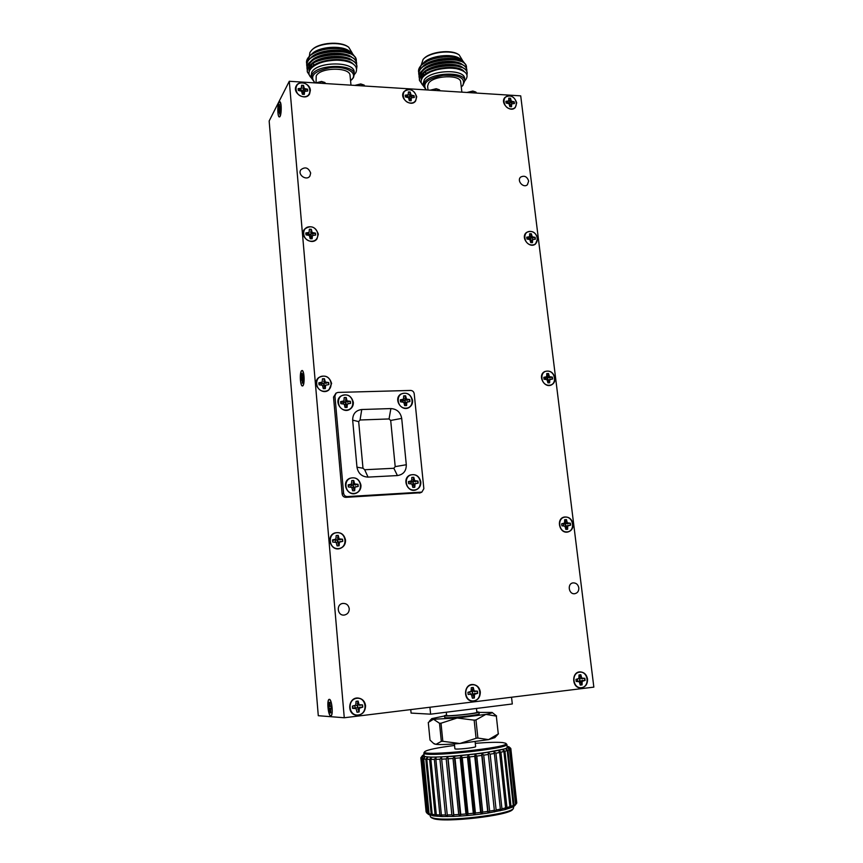 <?xml version="1.0" encoding="UTF-8"?>
<svg xmlns="http://www.w3.org/2000/svg" width="863" height="863" viewBox="0 0 863 863"><rect width="100%" height="100%" fill="white"/><g stroke="black" fill="none" stroke-linecap="round" stroke-linejoin="round"><path stroke-width="1.29" d="M410.454 483.528L412.029 481.446L413.409 482.946L412.234 484.607M411.856 477.563L413.593 477.498L413.129 481.576L417.972 481.069L414.682 480.659L413.787 477.293L411.834 477.39L411.619 480.82L408.436 481.586L408.641 483.636L411.942 484.035L412.838 487.412L414.79 487.304L415.006 483.873L418.177 483.107L417.972 481.069M415.179 481.824L416.074 481.166M413.129 481.576L414.682 480.659M412.892 479.763L413.981 479.278M416.279 483.215L413.388 484.24L414.79 487.304M413.474 485.686L414.585 485.308M413.388 484.24L415.006 483.873M417.692 481.198L417.886 483.118M414.574 487.25L412.838 487.379M408.426 481.705L409.537 482.137L411.619 480.82M409.537 482.137L410.335 481.478M414.078 490.022C404.79 490.626 403.269 475.082 412.546 474.693C421.78 474.121 423.345 489.558 414.078 490.022M402.266 401.78L403.906 400.087L405.276 401.586L404.218 403.15M403.711 396.041L405.437 396.009L404.995 400.227L409.763 399.547L406.505 399.073L405.621 395.783L403.69 395.837L403.474 399.17L400.313 399.839L400.518 401.834L403.787 402.298L404.671 405.61L406.592 405.545L406.818 402.212L409.957 401.543L409.763 399.547M407.012 400.421L407.886 399.601M404.995 400.227L406.505 399.073M404.747 398.361L405.815 397.724M408.08 401.597L405.254 402.816L406.592 405.545M405.319 404.132L406.397 403.604M405.254 402.816L406.818 402.212M409.483 399.698L409.677 401.554M406.387 405.524L404.671 405.61M400.303 399.99L401.424 400.583L403.474 399.17M401.424 400.583L402.201 399.774M405.89 408.177C396.7 408.544 395.211 393.388 404.402 393.226C413.539 392.881 415.071 407.94 405.89 408.177M428.016 90.022L427.606 86.224L428.544 83.269C433.571 75.275 460.756 74.358 460.713 82.136L461.867 92.147M476.613 93.085L475.891 92.093L473.097 91.327L467.174 92.481M440.152 90.788L439.429 89.817L436.451 89.008L430.497 90.173M461.274 87.012L462.762 85.491C465.869 78.123 459.364 74.736 443.237 75.318C427.412 78.609 421.759 83.474 426.29 89.914M466.894 92.47L472.827 91.057L475.815 92.039M430.249 90.162L436.203 88.727L439.332 89.763M426.128 89.849L423.388 85.955L424.542 82.298C430.745 72.276 464.844 71.1 464.779 80.852L462.687 85.631M464.779 80.852L464.499 78.457C464.564 68.673 430.475 69.838 424.283 79.892L423.129 83.571L423.388 85.955M423.194 84.164L424.24 79.892C430.702 69.439 466.16 68.813 464.574 79.083M465.049 80.529L465.524 79.968C469.213 74.887 466.268 71.144 456.7 68.749C450.766 67.044 435.804 68.954 430.184 72.093C425.869 74.294 423.237 76.278 422.277 78.015C420.443 80.928 420.81 83.517 423.366 85.793M419.483 80.27L419.461 80.097C419.224 76.127 422.536 72.524 429.375 69.267C438.372 65.556 447.466 64.38 456.635 65.761C463.107 67.077 466.603 69.385 467.142 72.719L467.163 72.913M419.159 77.292L419.138 77.12C418.911 73.096 422.266 69.45 429.213 66.171C438.091 62.524 447.066 61.381 456.117 62.719C462.687 64.013 466.247 66.354 466.797 69.741L466.818 69.935M418.835 74.315L418.825 74.153C418.587 70.065 422.007 66.375 429.062 63.075C437.821 59.515 446.667 58.371 455.599 59.666C462.277 60.971 465.891 63.333 466.462 66.764L466.473 66.958M419.871 66.99L421.284 65.189M418.523 71.349L421.349 65.113L429.591 59.709L437.973 57.044L430.669 59.256M422.708 74.283L424.121 75.264M460.357 61.273L454.585 59.525C446.333 58.328 438.134 59.374 430.011 62.686L424.197 66.138M460.766 64.304L455.103 62.568C446.721 61.327 438.415 62.395 430.173 65.771C423.906 68.716 420.766 72.017 420.756 75.674L420.745 75.62M421.166 77.454L421.759 78.522M461.166 67.336L455.61 65.61C447.12 64.326 438.695 65.405 430.346 68.857C423.96 71.888 420.885 75.264 421.101 78.975L421.327 80.011M455.524 68.555C447.368 67.422 439.256 68.447 431.187 71.651M422.999 85.459L419.494 80.464C416.538 66.44 466.98 59.655 467.185 73.075L466.937 75.21M419.483 78.76L419.181 77.487C416.214 63.398 466.624 56.613 466.84 70.097L466.797 71.446M419.159 75.782L418.857 74.509C415.89 60.367 466.268 53.571 466.495 67.12L466.462 68.468M418.835 72.816L418.533 71.543C418.285 68.662 420.054 65.868 423.819 63.172L420.831 65.642M421.371 79.849C421.824 69.105 457.466 62.751 464.218 71.564M421.403 79.687L421.068 78.598M422.643 73.517C428.825 64.606 456.042 61.187 463.129 67.875M421.931 78.123L421.252 77.066M422.341 70.486C428.566 61.575 455.621 58.177 462.741 64.854M422.05 67.454C428.318 58.555 455.2 55.167 462.363 61.834M424.585 74.833L423.053 73.873M437.973 57.044C430.799 58.501 425.556 60.895 422.234 64.218L422.029 64.445M465.384 64.261L462.169 60.076C457.261 57.346 451.036 56.332 443.485 57.001C435.146 58.101 430.324 59.148 423.819 63.172M461.781 59.827L459.655 58.511C451.985 52.967 429.601 55.761 423.42 63.01L422.6 63.851M426.689 73.236L424.725 72.255L426.667 73.258M462.406 60.227L459.159 54.919C451.489 49.396 429.299 52.158 423.107 59.396L421.155 65.318M458.814 54.703L458.426 54.466C451.025 49.137 429.688 51.802 423.722 58.781L423.453 59.062M316.063 82.578L316.203 75.966C320.065 67.174 350.227 66.872 350.065 75.556L350.993 85.167M365.049 86.052L360.961 84.218L354.952 85.415M326.041 83.592L321.748 81.726L315.707 82.945M350.572 80.766L352.762 78.339C356.98 71.92 344.607 65.836 330.238 67.638C314.24 70.971 309.17 76.02 315.027 82.783L315.2 82.913M354.769 85.405L360.734 83.938L364.218 85.103M315.578 82.934L321.554 81.446L324.963 82.524M314.628 82.514L311.295 77.843L311.942 74.941C316.678 63.916 354.51 63.528 354.283 74.412L353.452 77.659L351.856 79.579M354.283 74.412L354.046 71.953C354.272 61.025 316.451 61.402 311.716 72.47L311.295 77.843C308.965 75.61 308.404 73.182 309.612 70.529C310.939 67.821 314.283 65.34 319.634 63.096C325.524 60.604 339.148 59.18 345.027 61.036C355.685 63.107 357.865 68.026 355.847 72.643L354.423 74.445M311.133 76.02L311.672 72.46C316.635 60.971 355.988 61.23 354.11 72.611M310.076 76.429L307.314 71.586C307.185 67.077 311.068 63.247 318.954 60.097C327.606 57.12 336.268 56.408 344.941 57.94C352.309 59.579 356.29 62.298 356.872 66.117L356.894 66.322M307.066 68.684L307.045 68.511C306.915 63.927 310.863 60.065 318.879 56.904C327.39 54.002 335.912 53.301 344.434 54.79C351.921 56.419 355.977 59.169 356.581 63.053L356.592 63.247M306.786 65.61L306.764 65.437C306.656 60.777 310.669 56.872 318.803 53.7C327.174 50.885 335.545 50.194 343.916 51.629C351.543 53.258 355.664 56.041 356.279 59.989L356.29 60.183M309.267 56.429L309.795 55.89M306.516 62.568L309.903 55.782C312.072 53.635 315.265 51.802 319.483 50.27L320.745 49.838M310.658 65.761L312.007 66.839M349.601 53.635L342.967 51.478C335.232 50.151 327.476 50.798 319.709 53.409L312.924 56.893M349.968 56.764L343.474 54.628C335.588 53.247 327.703 53.905 319.795 56.591C312.665 59.385 308.986 62.826 308.749 66.926M309.127 68.943L309.688 70.076M350.346 59.903L343.97 57.778C335.944 56.354 327.918 57.023 319.893 59.784C312.535 62.719 308.922 66.289 309.04 70.507L309.234 71.51M343.668 60.777C335.685 59.515 327.8 60.237 319.979 62.977M310.928 77.465L307.347 71.963C304.52 56.926 356.926 52.179 356.915 66.494L356.646 68.684M307.357 70.216L307.077 68.878C304.24 53.776 356.613 49.04 356.613 63.431L356.559 64.801M307.077 67.131L306.796 65.804C303.959 50.637 356.3 45.901 356.311 60.356L356.257 61.737M306.796 64.056L306.527 62.729C306.311 60.108 307.713 57.584 310.712 55.146L309.245 56.386M309.364 71.122C310.518 59.925 346.581 55.124 353.69 64.509M309.321 71.23L309.019 70.108M310.95 64.552C317.832 55.62 345.178 53.506 352.557 60.637M309.871 69.676L309.213 68.555M310.712 61.413C317.627 52.481 344.801 50.388 352.223 57.519M310.464 58.274C317.411 49.364 344.423 47.282 351.888 54.401M312.46 66.419L310.993 65.361M324.768 48.76C318.501 50.043 313.808 52.136 310.723 55.027L310.561 55.178M355.157 57.195L351.673 52.589C346.516 49.504 339.742 48.177 331.381 48.63C323.129 49.126 316.246 51.295 310.712 55.146M351.23 52.298L349.159 50.939C341.209 44.898 318.674 46.667 311.964 53.873L311.122 54.649M312.622 63.776L314.466 64.898M312.654 63.754L314.499 64.887M352.201 52.977L348.717 47.228C340.766 41.208 318.436 42.956 311.705 50.13L309.914 52.47L309.353 56.289M348.328 46.969L347.972 46.742C340.313 40.949 318.835 42.621 312.352 49.536L312.093 49.784M510.529 748.145L508.685 746.603L510.831 748.555L508.782 747.207L510.669 748.965L509.947 749.494L507.8 747.908L509.504 749.72L507.994 750.325L505.761 748.706L507.239 750.573L504.952 751.231L502.698 749.58L503.895 751.5L500.907 752.191L498.663 750.497L499.569 752.471L495.923 753.183L493.765 751.446L494.348 753.464L490.141 754.176L488.113 752.396L488.372 754.456L483.712 755.147L481.867 753.313L488.199 813L489.655 811.112L494.348 810.314L488.372 754.456M516.646 803.129L510.831 748.555M510.799 748.76L516.775 802.957M494.348 810.314L494.488 811.932L496.128 809.979L500.357 809.138L500.162 810.789L501.942 808.793L505.599 807.908L505.082 809.602L506.937 807.563L509.936 806.678L509.127 808.415L510.993 806.333L513.269 805.47L512.191 807.25L515.524 804.316L514.208 806.139L516.657 803.248L510.669 748.965M424.013 754.575L422.611 755.395L423.118 756.42L431.468 757.25L454.305 756.279L481.867 753.313L481.781 755.416L476.786 756.074L475.168 754.186L474.747 756.322L469.569 756.927L468.221 754.985L467.487 757.142L462.255 757.671L461.198 755.697L460.173 757.865L455.028 758.307L454.305 756.279L453.01 758.458L448.102 758.793L447.714 756.743L446.203 758.911L441.662 759.149L441.608 757.067L439.936 759.213L435.869 759.332L436.149 757.229L434.348 759.364L430.864 759.364L431.468 757.25L429.612 759.343L426.797 759.235L427.681 757.11L425.815 759.17L423.733 758.955L424.887 756.829L423.053 758.847L421.748 758.534L423.118 756.42L421.392 758.383L420.874 757.984L422.428 755.88L420.831 757.8L422.492 755.546M420.874 757.984L426.656 812.827L421.392 758.383M426.117 811.964L420.831 757.8M426.678 812.838L428.792 814.596L427.056 813.075L428.393 813.615L423.053 758.847M421.748 758.534L427.056 813.075M428.393 813.615L430.594 815.319L429.084 813.809L431.198 814.23L425.815 759.17M423.733 758.955L429.084 813.809M431.198 814.23L433.453 815.902L432.19 814.37L435.049 814.672L429.612 759.343M426.797 759.235L432.19 814.37M435.049 814.672L437.293 816.312L436.322 814.769L439.85 814.931L434.348 759.364M430.864 759.364L436.322 814.769M439.85 814.931L442.039 816.538L441.381 814.963L445.502 814.985L439.936 759.213M435.869 759.332L441.381 814.963M445.502 814.985L447.563 816.571L447.25 814.963L451.845 814.845L446.203 758.911M441.662 759.149L447.25 814.963M447.714 756.743L453.744 816.409L453.765 814.769L458.717 814.51L453.01 758.458M448.102 758.793L453.765 814.769M451.845 814.845L453.744 816.409L442.039 816.538L433.453 815.902L428.393 814.294M454.305 756.279L460.4 816.064L460.756 814.381L465.944 813.982L460.173 757.865M455.028 758.307L460.756 814.381M458.717 814.51L460.4 816.064L453.744 816.409M461.198 755.697L467.368 815.535L468.037 813.798L473.312 813.27L467.487 757.142M462.255 757.671L468.037 813.798M465.944 813.982L467.368 815.535L460.4 816.064M468.221 754.985L474.445 814.834L475.427 813.043L480.637 812.407L474.747 756.322M469.569 756.927L475.427 813.043M473.312 813.27L474.445 814.834L467.368 815.535M509.947 749.494L515.966 804.003M515.524 804.316L509.504 749.72M507.994 750.325L514.024 805.136M513.269 805.47L507.239 750.573M504.952 751.231L510.993 806.333M509.936 806.678L503.895 751.5M500.907 752.191L506.937 807.563M505.599 807.908L499.569 752.471M495.923 753.183L501.942 808.793M500.357 809.138L494.348 753.464M490.141 754.176L496.128 809.979M475.168 754.186L481.457 813.982L482.697 812.137L487.714 811.414L481.781 755.416M476.786 756.074L482.697 812.137M480.637 812.407L481.457 813.982L474.445 814.834M483.712 755.147L489.655 811.112M487.714 811.414L488.199 813L481.457 813.982M512.816 809.224L512.644 809.451C509.515 815.481 445.2 822.957 433.431 818.62L431.349 817.639M429.925 815.114L430.572 816.981L432.503 817.822C444.488 822.223 510.26 814.575 513.42 808.458L513.69 806.484M454.553 745.449C437.476 747.682 427.563 749.72 424.823 751.587C417.347 757.315 513.992 747.358 505.653 743.259L502.644 742.558C497.066 742.072 487.951 742.32 475.276 743.313M505.772 743.356L506.872 744.402C509.925 748.771 421.629 757.865 423.852 752.957L424.715 751.716M474.154 720.141L475.966 719.915L477.886 738.059L476.074 738.307L474.154 720.141L457.163 718.016L441.004 723.216L442.827 741.306L441.327 741.36L439.515 723.28L441.004 723.216M496.333 716.128L498.275 733.906L496.333 716.128L485.869 714.37L475.966 719.915M477.886 738.059L488.577 739.623L498.275 733.906M492.158 712.482L496.581 715.988M439.515 723.28L433.474 719.246L428.285 722.45L430.022 740.076L433.496 743.356L435.966 744.348L441.327 741.36M442.827 741.306L459.796 743.507L476.074 738.307M494.833 737.628L488.577 739.623L459.796 743.507C448.242 744.499 440.303 744.78 435.966 744.348L434.24 743.884M475.125 741.802L475.621 746.592C476.268 747.692 454.445 749.936 454.887 748.728L454.391 743.949M506.872 744.402L507.164 747.078C510.227 751.554 421.899 760.648 424.121 755.632L423.852 752.957M481.867 753.313L505.761 748.706L508.782 747.207L507.045 746.01M515.028 805.352L512.191 807.25L505.082 809.602L488.199 813M444.585 715.956L431.78 718.631L433.474 719.246L457.163 718.016L485.869 714.37C490.659 713.474 492.73 712.827 492.072 712.417L478.976 712.407M511.543 697.228L512.298 703.971L430.615 714.176L411.09 713.086L410.756 709.602M429.925 707.25L430.615 714.176M476.829 711.846L478.954 712.115L479.138 713.884C480.184 715.125 443.906 718.868 444.736 717.433L444.553 715.664L446.57 714.974M478.954 712.115C480.001 713.323 443.722 717.067 444.553 715.664M476.473 708.447L476.883 712.331C477.8 713.399 445.891 716.678 446.613 715.449L446.29 712.212M335.114 542.05L335.987 539.537L338.037 541.025L336.376 542.795M336.182 535.675L338.048 535.567L337.746 539.634L342.557 539.224L339.105 538.857L338.21 535.373L336.171 535.513L335.89 539.084L332.535 539.925L332.719 542.05L336.182 542.417L337.077 545.901L339.127 545.761L339.396 542.191L342.751 541.338L342.557 539.224M339.795 539.925L340.572 539.364M337.746 539.634L339.105 538.857M337.422 537.822L338.393 537.444M340.756 541.479L337.983 542.385L339.127 545.761M337.962 543.96L338.943 543.69M337.983 542.385L339.396 542.191M342.298 539.332L342.482 541.36M338.932 545.686L337.077 545.837M332.503 540.421L335.89 539.084M333.862 540.335L334.531 539.785M338.35 548.598C328.576 549.386 327.196 533.269 336.948 532.698C346.656 531.942 348.08 547.951 338.35 548.598M321.187 384.833L322.298 383.15L324.315 384.65L322.924 386.268M322.46 378.976L324.294 378.954L324.024 383.269L328.695 382.546L325.319 382.05L324.445 378.717L322.449 378.76L322.169 382.136L318.868 382.794L319.051 384.812L322.438 385.308L323.312 388.663L325.319 388.609L325.599 385.232L328.879 384.564L328.695 382.546M326.02 383.452L326.743 382.6M324.024 383.269L325.319 382.05M323.701 381.36L324.617 380.68M325.599 385.232L324.251 385.901L325.319 388.609M324.208 387.207L325.146 386.635M328.447 382.708L328.63 384.574M325.135 388.598L323.409 388.674M318.835 383.496L318.879 382.945L321.414 383.334L322.169 382.136M320.205 383.593L320.831 382.741M324.542 391.263C314.973 391.597 313.657 376.236 323.215 376.117C332.73 375.815 334.089 391.068 324.542 391.263M308.177 235.006L309.256 233.981L311.23 235.491L310.033 236.969M309.375 229.526L311.165 229.58L310.939 234.132L315.48 233.129L312.158 232.514L311.316 229.299L309.353 229.256L309.073 232.449L305.847 232.934L306.009 234.865L309.342 235.48L310.184 238.706L312.147 238.738L312.428 235.534L315.653 235.049L315.48 233.129M312.881 234.218L313.56 233.086M310.939 234.132L312.158 232.514M310.604 232.125L311.489 231.176M312.428 235.534L311.155 236.635L311.964 238.771M311.101 237.713L311.985 236.861M315.232 233.334L315.416 235.049M305.826 233.83L305.847 233.15L308.371 234.078L309.073 232.449M307.174 234.11L307.767 232.978M311.381 241.23C302.007 241.144 300.745 226.484 310.119 226.775C319.439 226.893 320.745 241.457 311.381 241.23M300.658 90.788L301.521 90.291L303.442 91.812L302.287 93.161M301.619 85.599L303.366 85.717L303.161 90.464L307.573 89.202L304.337 88.479L303.517 85.394L301.586 85.275L301.316 88.296L298.156 88.63L298.318 90.464L301.565 91.187L302.384 94.283L304.315 94.401L304.585 91.37L307.735 91.036L307.573 89.202M305.049 90.464L305.707 89.083M303.161 90.464L304.337 88.479M302.827 88.382L303.668 87.185M304.585 91.37L303.366 92.859L304.067 94.423M303.301 93.711L304.154 92.6M307.347 89.45L307.519 91.025M298.134 89.504L298.166 88.889L300.658 90.313L301.748 87.066M300.658 90.313L301.316 88.296M299.472 90.119L300.033 88.738M303.56 96.732C294.38 96.268 293.172 82.287 302.341 82.945C311.467 83.452 312.719 97.336 303.56 96.732M407.336 97.12L408.598 96.785L409.871 98.22L409.202 99.439M408.436 92.212L410.033 92.33L409.612 96.915L414.089 95.707L411.036 95.016L410.205 92.017L408.404 91.91L408.199 94.844L405.243 95.167L405.437 96.947L408.501 97.638L409.332 100.647L411.133 100.755L411.338 97.81L414.283 97.487L414.089 95.707M411.511 96.915L412.341 95.599M409.612 96.915L411.036 95.016M409.386 94.898L410.389 93.754M411.338 97.81L409.86 99.234L410.853 100.777M409.936 100.065L410.95 99.008M413.841 95.944L414.035 97.465M405.222 95.426L407.26 96.775L408.199 94.844M406.268 96.602L407.012 95.275M410.475 103.021C401.867 102.578 400.454 89.029 409.062 89.644C417.627 90.108 419.073 103.582 410.475 103.021M507.563 103.129L508.706 102.859L509.936 104.25L509.666 105.178M508.836 98.425L510.303 98.544L509.688 102.977L514.219 101.812L511.338 101.154L510.508 98.242L508.803 98.134L508.674 100.982L505.901 101.305L506.106 103.042L508.997 103.711L509.839 106.624L511.532 106.721L511.673 103.873L514.434 103.549L514.219 101.812M511.586 102.977L512.568 101.715M509.688 102.977L511.338 101.154M509.548 101.025L510.713 99.925M511.673 103.873L509.957 105.232L511.23 106.753M510.162 106.052L511.328 105.038M513.938 102.039L514.154 103.528M505.88 101.618L507.476 102.848L508.674 100.982M506.657 102.686L507.552 101.413M510.961 108.932C502.859 108.511 501.274 95.362 509.375 95.944C517.433 96.376 519.051 109.461 510.961 108.932M528.08 239.029L529.494 238.166L530.745 239.58L530.421 240.626M529.688 233.992L531.177 234.056L530.497 238.296L535.168 237.368L532.244 236.796L531.381 233.787L529.655 233.754L529.537 236.742L526.732 237.206L526.948 239.008L529.882 239.58L530.745 242.6L532.471 242.632L532.59 239.634L535.394 239.17L535.168 237.368M532.449 238.382L533.496 237.336M530.497 238.296L532.244 236.796M530.378 236.419L531.597 235.545M532.59 239.634L530.788 240.648L532.223 242.665M531.025 241.662L532.255 240.863M534.877 237.552L535.092 239.159M526.71 237.465L528.253 238.253L529.537 236.742M527.455 238.285L528.415 237.239M531.899 244.963C523.679 244.887 522.018 231.165 530.238 231.424C538.404 231.521 540.098 245.157 531.899 244.963M545.092 379.191L546.559 377.67L547.832 379.094L547.358 380.346M546.797 373.755L548.307 373.755L547.584 377.8L552.385 377.12L549.407 376.656L548.523 373.528L546.775 373.571L546.657 376.721L543.809 377.325L544.035 379.224L547.023 379.688L547.908 382.816L549.655 382.773L549.774 379.612L552.622 379.008L552.385 377.12M549.591 377.972L550.68 377.163M547.584 377.8L549.407 376.656M547.476 376.009L548.749 375.362M550.918 379.051L547.886 380.259L549.655 382.773M548.145 381.478L549.429 380.928M547.886 380.259L549.774 379.612M552.083 377.271L552.309 379.008M549.407 382.762L548.285 382.87M543.798 377.53L544.51 378.102L546.657 376.721M544.51 378.102L545.513 377.293M549.084 385.254C540.734 385.545 538.997 371.198 547.347 371.101C555.653 370.842 557.422 385.092 549.084 385.254M563.086 525.707L564.391 523.485L565.697 524.92L565.049 526.376M564.682 519.86L566.214 519.785L565.438 523.614L570.378 523.205L567.358 522.849L566.441 519.602L564.661 519.731L564.553 523.043L561.651 523.819L561.899 525.794L564.931 526.15L565.848 529.397L567.627 529.267L567.735 525.945L570.626 525.168L570.378 523.205M567.498 523.873L568.652 523.323M565.438 523.614L567.358 522.849M565.341 521.91L566.678 521.522M568.89 525.297L565.75 526.182L567.627 529.267M566.042 527.627L567.39 527.347M565.75 526.182L567.735 525.945M570.065 523.312L570.303 525.2M567.369 529.202L565.837 529.353M561.651 523.949L563.399 523.69M567.056 531.899C558.555 532.6 556.743 517.595 565.243 517.099C573.69 516.452 575.535 531.349 567.056 531.899M578.922 678.361L580.012 679.764L578.836 681.543M577.746 681.209L577.25 679.289M579.019 675.017L580.583 674.866L579.753 678.437L584.855 678.329L581.759 678.102L580.821 674.726L579.008 674.942L578.9 678.447L575.945 679.397L576.204 681.468L579.3 681.694L580.238 685.082L582.061 684.866L582.158 681.349L585.103 680.4L584.855 678.329M581.878 678.803L583.086 678.545M579.753 678.437L581.759 678.102M579.666 676.84L581.069 676.743M584.521 678.394L584.769 680.378L580.076 681.134L582.061 684.866M580.4 682.838L581.813 682.849M580.076 681.134L582.158 681.349M582.072 680.4L583.334 680.616M577.973 681.263L576.171 681.371M581.781 684.737L580.227 684.963M575.945 679.429L577.725 679.181M581.479 687.671C572.805 688.814 570.918 673.064 579.591 672.148C588.199 671.047 590.13 686.678 581.479 687.671M471.166 691.123L472.697 692.622C471.349 695.125 470.378 694.952 469.774 692.104M471.306 687.768L473.021 687.595L472.417 691.263L477.466 691.177L474.165 690.95L473.237 687.455L471.295 687.692L471.112 691.317L467.94 692.32L469.839 692.094M474.531 691.651L475.567 691.403M472.417 691.263L474.165 690.95M472.223 689.623L473.463 689.548M477.153 691.241L477.379 693.291L472.708 694.057L474.348 697.962L474.521 694.327L477.692 693.323L477.466 691.177M472.881 695.826L474.132 695.869M472.708 694.057L474.521 694.327M474.715 693.302L475.804 693.55M467.94 692.32L468.167 694.467L470.065 694.24L468.145 694.381M470.065 694.24L471.468 694.693L472.406 698.199L474.348 697.962M474.111 697.833L472.395 698.07M473.668 700.875C464.402 702.083 462.708 685.783 471.975 684.791C481.187 683.615 482.924 699.807 473.668 700.875M329.332 699.343C331.921 698.976 333.496 715.837 330.874 715.912C328.253 716.786 326.527 699.462 329.224 699.354L329.332 699.343M301.586 370.745L302.007 370.518C304.488 369.925 304.963 386.117 302.46 385.944C300.238 386.527 299.429 372.471 301.586 370.745M278.943 102.46L279.698 101.726C281.942 101.359 281.586 117.314 279.364 116.926C277.573 117.303 277.217 105.459 278.943 102.46M409.968 475.34L409.094 475.599M415.912 489.893L416.7 489.343M420.82 481.932C419.289 475.955 415.707 473.668 410.087 475.06C401.306 478.48 407.746 493.614 416.333 489.742C419.494 488.231 420.993 485.632 420.82 481.932M400.712 394.434L399.979 394.769M408.771 407.67L409.396 407.056M412.579 400.464C410.68 393.992 406.775 391.867 400.864 394.089C392.913 398.738 401.565 412.482 409.256 407.412C411.662 405.815 412.773 403.506 412.579 400.464M340.82 396.344L340 396.797M349.871 409.289L350.572 408.523M353.334 402.255C351.241 395.394 347.066 393.345 340.809 396.095C332.945 401.446 342.676 414.779 350.259 409.04C352.482 407.39 353.506 405.125 353.334 402.255M349.634 478.598L348.587 478.976M356.3 493.14L357.185 492.46M360.961 485.211C359.31 478.911 355.502 476.646 349.526 478.404C340.648 482.417 347.897 497.422 356.592 493.01C359.655 491.403 361.112 488.803 360.961 485.211M360.054 419.99L358.674 421.608L362.989 468.231L364.671 469.742L393.841 468.275L395.2 466.624L390.691 420.454L389.04 418.954L360.054 419.99L361.759 409.515C355.739 410.335 352.708 413.873 352.665 420.13L356.969 467.174C358.177 473.485 361.867 476.797 368.059 477.11L397.422 475.567C403.377 474.618 406.333 471.015 406.3 464.736L401.705 418.393C400.508 412.266 396.894 408.986 390.885 408.577L361.759 409.515M343.603 493.248C344.003 495.373 345.243 496.484 347.336 496.581L421.867 492.115L423.852 488.685L414.208 393.701C413.798 391.673 412.611 390.594 410.637 390.443L337.983 392.417L336.139 393.064L334.92 395.934L343.603 493.248L342.158 494.024C342.557 496.139 343.798 497.25 345.88 497.336L420.41 492.762M335.934 393.237L333.528 397.088L342.158 494.024M335.027 533.086L333.819 533.399M339.99 548.523L341.101 547.843M345.534 540.076C344.143 534.132 340.583 531.759 334.833 532.935C325.383 535.988 330.842 551.899 340.162 548.458C343.852 546.98 345.642 544.186 345.534 540.076M318.695 377.843L317.908 378.35M328.544 390.195L329.202 389.375M331.619 383.485C329.353 376.397 325.027 374.445 318.663 377.606C311.155 383.452 321.716 396.128 328.911 389.925L331.619 383.485M316.473 239.461L316.818 238.738M318.339 234.143C315.362 226.462 310.734 224.822 304.445 229.234C298.749 236.235 311.705 246.225 316.958 238.911L318.339 234.143M309.051 94.725L309.213 94.121M310.367 90.281C310.108 83.377 299.083 79.914 296.246 85.868C291.834 93.161 305.696 101.5 309.601 93.927L310.367 90.281M416.732 96.742C413.862 89.547 409.58 87.864 403.884 91.715C398.782 97.994 410.971 107.659 415.599 101.036L416.732 96.742M516.721 102.826C514.24 96.214 510.324 94.401 504.995 97.411C499.537 102.794 510.26 113.29 515.297 107.519L516.721 102.826M537.714 238.307C535.61 232.039 531.888 230.076 526.549 232.438C520.044 237.12 529.343 249.148 535.502 244.024L537.714 238.307M544.262 372.061L543.722 372.223M554.974 377.994C553.312 372.212 549.893 370.076 544.726 371.565C537.131 375.092 544.24 388.857 551.597 384.844C554.1 383.442 555.222 381.155 554.974 377.994M563.668 517.433L563.021 517.476M567.282 532.083L567.865 531.791M573.021 524.003C571.791 518.879 568.836 516.57 564.154 517.066C555.632 518.814 559.602 534.251 568.005 531.964C571.565 530.821 573.237 528.167 573.021 524.003M579.85 672.126L579.159 671.997M579.807 687.854L580.454 687.714M587.541 679.052C586.678 674.693 584.294 672.299 580.378 671.889C571.414 671.36 571.533 687.962 580.529 687.919C585.287 687.433 587.627 684.478 587.541 679.052M472.816 684.747L471.878 684.575M471.899 701.069L472.784 700.918M480.313 691.921C479.526 687.498 477.099 685.039 473.043 684.521C463.55 683.701 462.816 700.81 472.374 701.123C477.606 700.756 480.26 697.692 480.313 691.921M358.501 698.307L357.206 698.048M356.225 715.19L357.552 715.049M365.567 705.686C364.876 701.285 362.471 698.75 358.35 698.059C348.328 696.721 346.29 714.273 356.397 715.211C362.255 715.103 365.308 711.932 365.567 705.686M349.245 608.706C348.512 605.017 346.354 603.259 342.762 603.442C335.75 604.316 337.444 616.268 344.423 615.028C347.638 614.262 349.245 612.158 349.245 608.706M310.669 173.053C308.436 167.584 305.157 166.494 300.831 169.784C297.239 174.833 306.71 181.273 309.936 175.998L310.669 173.053M528.674 181.057C527.088 176.559 524.424 175.243 520.68 177.077C516.43 180.583 523.42 188.566 527.39 184.736L528.674 181.057M578.814 587.843C578.081 584.488 576.171 582.838 573.118 582.892C566.948 583.453 568.652 594.693 574.758 593.701C577.584 593.043 578.933 591.09 578.814 587.843M344.272 717.757L318.285 715.707L269.159 121.003L289.288 81.273L344.272 717.757L593.841 687.131L520.713 95.858L289.288 81.273M330.669 706.463L329.137 706.506L329.321 702.353L329.871 702.45M328.609 706.484L329.31 708.523L331.446 708.178L328.792 708.62L328.609 706.484M330.302 705.869L329.461 705.912M330.033 704.391L329.493 704.435M330.734 712.644L330.205 712.881L329.321 708.652M330.583 710.702L330.033 710.778M330.734 709.106L329.742 709.289M331.468 708.631L330.605 709.332L330.756 712.914L330.205 712.881M329.86 702.363L330.324 705.956L331.295 706.614L330.939 708.739M330.712 715.697L331.295 715.384C333.15 713.485 331.877 700.81 329.731 699.71C326.732 697.326 327.864 715.761 330.712 715.697M279.968 110.259L278.404 110.475L279.364 104.542L279.741 107.282L280.497 106.397L280.108 113.312L279.677 114.132L279.299 111.392L278.555 112.255L278.404 110.475M280.033 109.828L278.814 109.666M280.389 108.706L279.062 108.587M279.709 107.141L279.083 107.12M279.957 111.37L279.299 111.392M278.889 110.486L278.943 111.489M280.604 107.411L279.741 107.282M280.087 116.052C281.586 110.691 281.575 106.041 280.044 102.104C277.487 99.579 277.077 119.094 279.731 116.559L280.087 116.052M303.377 378.177L300.971 378.393L302.061 373.237L303.485 378.07L301.435 377.951M303.431 377.12L301.716 377.066M302.32 375.588L301.737 375.599M302.74 381.306L301.597 379.893L301.133 380.335L300.971 378.393M303.485 378.07L302.73 379.396L302.87 382.773L302.384 383.237L302.223 381.338M302.719 380.044L301.974 380.13M302.719 379.763L301.597 379.893M301.478 378.404L301.586 379.903M303.388 376.602L302.848 376.57M302.837 385.545L302.881 385.502C304.736 383.981 304.38 372.093 302.449 370.885C299.45 368.372 299.99 388.296 302.837 385.545M354.93 705.589C355.189 708.739 356.171 709.008 357.886 706.387L355.826 704.898M356.041 701.414L357.94 701.22L357.584 704.974L362.557 704.92L359.04 704.704L358.123 701.08L356.041 701.328L355.772 705.093L352.352 706.139L354.391 705.902M359.698 705.395L360.529 705.168M357.584 704.974L359.04 704.704M357.271 703.291L358.307 703.237M362.277 704.985L362.471 707.11L357.832 707.876L359.084 711.975L359.353 708.199L362.751 707.142L362.557 704.92M357.843 709.731L358.889 709.796M357.832 707.876L359.353 708.199M359.849 707.099L360.723 707.39M352.352 706.139L352.546 708.35L356.074 708.588L353.808 707.822L352.525 708.296M353.808 707.822L354.585 708.124M356.074 708.588L357.002 712.223L359.084 711.975M358.879 711.824L356.991 712.083M358.296 714.995C348.361 716.29 346.894 699.375 356.829 698.318C366.699 697.067 368.21 713.852 358.296 714.995M344.661 405.027L345.987 403.388L344.585 401.867L342.881 403.636M344.197 397.757L346.009 397.724L345.696 402.007L350.421 401.327L347.055 400.853L346.182 397.487L344.186 397.552L343.916 400.939L340.637 401.619L340.82 403.657L344.208 404.132L345.081 407.498L347.077 407.433L347.347 404.035L350.605 403.355L350.421 401.327M347.713 402.201L348.479 401.381M345.696 402.007L347.055 400.853M345.383 400.108L346.354 399.472M348.663 403.409L345.934 404.65L347.077 407.433M345.923 405.988L346.904 405.448M345.934 404.65L347.347 404.035M350.162 401.478L350.346 403.366M346.894 407.412L345.081 407.487M340.615 402.029L343.096 402.082L343.916 400.939M341.921 402.385L342.589 401.565M346.322 410.108C336.797 410.497 335.427 395.06 344.941 394.887C354.402 394.542 355.826 409.86 346.322 410.108M352.061 487.951L353.539 486.236L352.126 484.704L350.497 486.905M351.748 480.777L353.582 480.702L353.237 484.844L358.048 484.326L354.639 483.916L353.754 480.486L351.737 480.594L351.468 484.089L348.167 484.866L348.35 486.948L351.77 487.358L352.654 490.799L354.682 490.68L354.941 487.185L358.231 486.408L358.048 484.326M355.286 485.092L356.085 484.434M353.237 484.844L354.639 483.916M352.935 483L353.938 482.514M356.268 486.516L353.485 487.552L354.682 490.68M353.485 489.03L354.488 488.652M353.485 487.552L354.941 487.185M357.778 484.456L357.962 486.419M354.477 490.637L352.654 490.756M348.167 484.866L349.439 485.416L351.468 484.089M349.439 485.416L350.13 484.758M353.916 493.453C344.294 494.078 342.881 478.242 352.492 477.843C362.061 477.25 363.517 492.967 353.916 493.453M362.989 468.231L356.969 467.174M358.674 421.608L352.665 420.13M364.671 469.742L368.059 477.11M393.841 468.275L397.422 475.567M395.2 466.624L406.3 464.736M390.691 420.454L401.705 418.393M389.04 418.954L390.885 408.577M334.92 395.934L333.528 397.088M420.928 492.32L419.213 493.086M347.336 496.581L345.88 497.336M462.374 85.955L462.989 85.308M429.375 69.267L430.346 68.857M456.635 65.761L455.61 65.61M429.213 66.171L430.173 65.771M456.117 62.719L455.103 62.568M429.062 63.075L430.011 62.686M455.599 59.666L454.585 59.525M351.554 79.871L352.201 79.245M315.027 82.783L314.272 82.276M318.954 60.097L319.893 59.784M344.941 57.94L343.97 57.778M318.879 56.904L319.795 56.591M344.434 54.79L343.474 54.628M318.803 53.7L319.709 53.409M343.916 51.629L342.967 51.478M512.644 809.451L513.42 808.458M431.543 817.8L430.572 816.981M494.726 737.746L498.49 733.744M434.359 743.96L433.496 743.356M431.705 718.717L429.472 721.08M428.598 814.456L426.656 812.827M514.844 805.589L516.408 803.593M409.483 475.362L410.087 475.06M348.857 478.792L349.526 478.404M421.867 492.115L420.152 492.881M333.992 533.302L334.833 532.935M472.363 684.532L473.043 684.521M357.379 698.038L358.35 698.059M342.762 603.442L342.082 603.604"/></g></svg>
